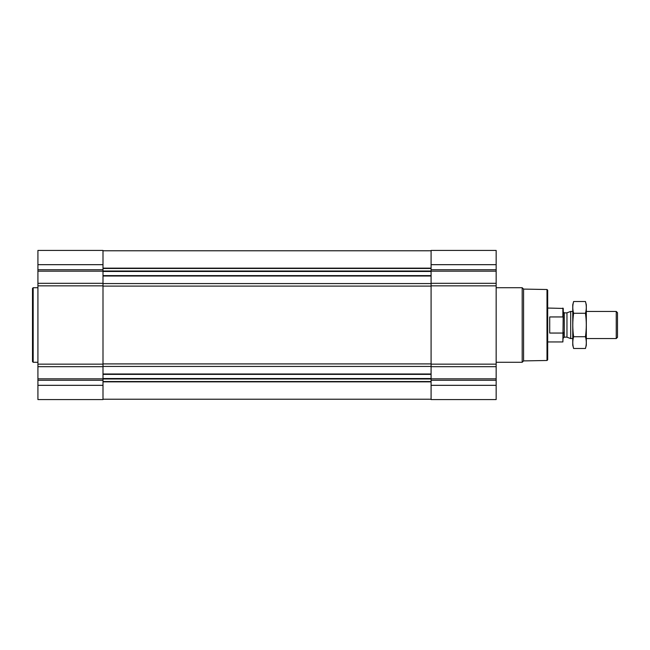 <?xml version="1.0" encoding="UTF-8"?>
<svg xmlns="http://www.w3.org/2000/svg" width="650" height="650" viewBox="0 0 650 650"><rect width="100%" height="100%" fill="white"/><g stroke="black" fill="none" stroke-linecap="round" stroke-linejoin="round"><path stroke-width="0.97" d="M37.919 385.328L37.919 399.563L103.001 399.563L103.001 385.328L37.919 385.328L37.919 250.437L103.001 250.437L103.001 283.319L37.919 283.319M496.161 250.437L496.161 283.319L431.088 283.319L431.088 250.437L496.161 250.437M496.161 366.681L431.088 366.681L431.088 399.563L496.161 399.563L496.161 283.319M496.161 285.846L431.088 285.846L431.088 283.319M431.088 285.846L431.088 366.681M103.001 385.328L103.001 283.319M546.999 289.51L546.999 360.49L547.682 359.816L547.682 290.184L546.999 289.51L523.575 289.096L522.194 287.714L496.161 287.714M546.999 360.49L523.575 360.904L523.575 289.096M523.575 360.904L522.194 362.286L522.194 287.714M37.919 362.286L33.174 362.286L33.174 287.714L37.919 287.714M33.174 362.286L32.5 361.603L32.5 288.397L33.174 287.714M563.274 317.793L562.884 316.948L549.713 316.948L549.713 333.052L562.884 333.052L563.274 332.207L562.884 341.949L563.274 308.433L547.682 308.051M562.884 316.948L562.884 308.051M616.249 311.439L616.249 338.561L617.5 337.309L617.5 312.691L616.249 311.439L586.316 311.439M572.764 338.561L570.708 338.561L570.708 311.439L572.764 311.439M585.455 348.481L586.316 345.272L586.316 304.728L585.455 301.519C586.568 305.435 586.568 309.343 585.455 313.259C586.568 320.986 586.568 328.811 585.455 336.741C586.568 340.657 586.568 344.565 585.455 348.481L573.625 348.481C572.512 344.565 572.512 340.657 573.625 336.741C572.512 329.014 572.512 321.189 573.625 313.259C572.512 309.343 572.512 305.435 573.625 301.519L585.455 301.519M585.455 336.741L573.625 336.741M585.455 313.259L573.625 313.259M573.625 348.481L572.764 345.272L572.764 304.728L573.625 301.519M103.001 373.994L431.088 373.994M103.001 366.438L431.088 366.438M496.161 264.672L431.088 264.672M496.161 269.726L431.088 269.726M496.161 271.164L431.088 271.164M496.161 364.154L431.088 364.154M496.161 378.836L431.088 378.836M496.161 380.274L431.088 380.274M496.161 385.328L431.088 385.328M103.001 276.006L431.088 276.006M103.001 283.562L431.088 283.562M103.001 268.141L431.088 268.141M103.001 268.466L431.088 268.466M103.001 271.001L431.088 271.001M103.001 271.473L431.088 271.473M103.001 275.624L431.088 275.624M103.001 286.098L431.088 286.098M103.001 363.902L431.088 363.902M103.001 374.376L431.088 374.376M103.001 378.527L431.088 378.527M103.001 378.999L431.088 378.999M103.001 381.534L431.088 381.534M103.001 381.859L431.088 381.859M103.001 264.672L37.919 264.672M103.001 269.726L37.919 269.726M103.001 271.164L37.919 271.164M103.001 285.846L37.919 285.846M103.001 364.154L37.919 364.154M103.001 366.681L37.919 366.681M103.001 378.836L37.919 378.836M103.001 380.274L37.919 380.274M566.962 312.804L566.962 337.196L566.962 312.804L570.708 311.439M566.613 337.131L564.289 337.131L564.289 312.869L563.274 311.846M103.001 250.77L431.088 250.77M103.001 399.23L431.088 399.23M522.194 362.286L496.161 362.286M562.884 341.949L547.682 341.949M616.249 338.561L586.316 338.561M566.962 337.196L570.708 338.561M566.613 312.869L564.289 312.869M564.289 337.131L563.274 338.154"/></g></svg>
